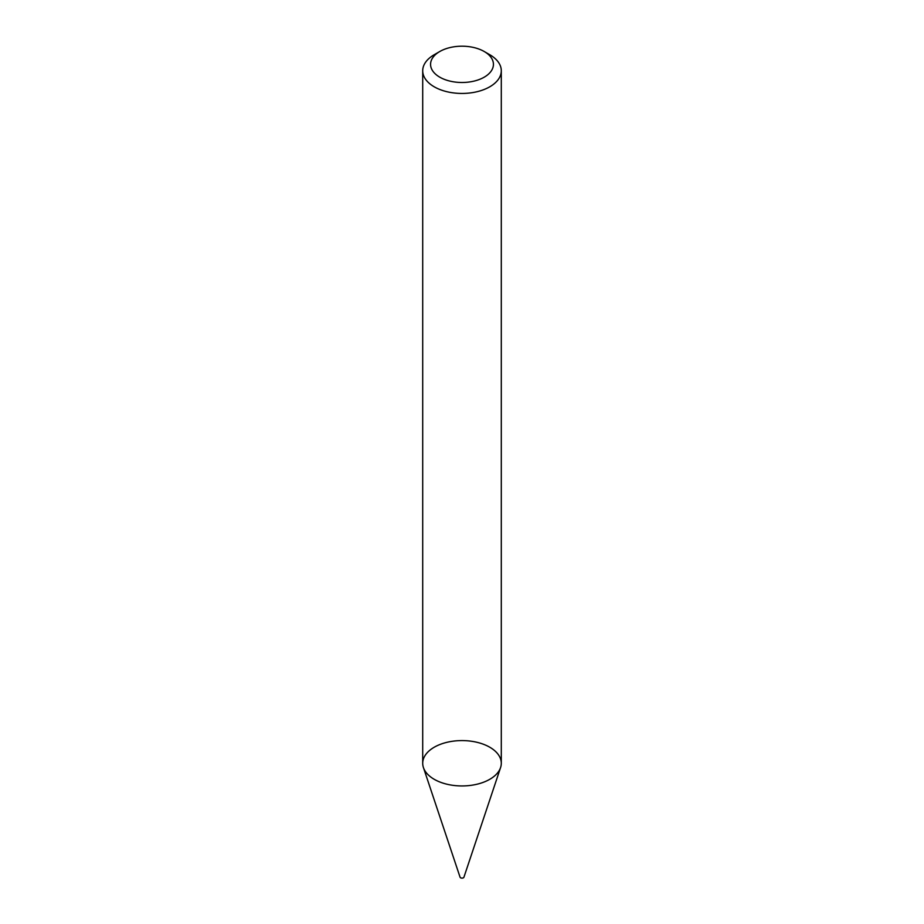<?xml version="1.0" encoding="UTF-8"?>
<svg xmlns="http://www.w3.org/2000/svg" width="924" height="924" viewBox="0 0 924 924"><rect width="100%" height="100%" fill="white"/><g stroke="black" fill="none" stroke-linecap="round" stroke-linejoin="round"><path stroke-width="1.39" d="M484.222 51.513L489.778 54.724A39.293 22.684 180 0 1 501.293 70.767L501.293 763.27A39.293 22.684 180 0 1 489.778 779.302A39.293 22.684 180 0 1 446.962 784.222A39.293 22.684 180 0 1 422.707 763.27L422.707 70.767A39.293 22.684 180 0 1 434.222 54.724L439.778 51.513A31.428 18.145 180 0 1 484.222 51.513A31.428 18.145 180 0 1 484.222 77.177A31.428 18.145 180 0 1 439.778 77.177A31.428 18.145 180 0 1 439.778 51.513M501.293 70.767A39.293 22.684 180 0 1 489.778 86.798A39.293 22.684 180 0 1 446.962 91.719A39.293 22.684 180 0 1 422.707 70.767M500.577 767.567L463.929 877.211A1.964 1.132 180 0 1 463.386 877.8A1.964 1.132 180 0 1 461.423 878.077A1.964 1.132 180 0 1 460.071 877.211L423.423 767.567A39.293 22.684 180 0 1 462 740.586A39.293 22.684 180 0 1 500.577 767.567A39.293 22.684 180 0 1 489.778 779.302A39.293 22.684 180 0 1 450.485 784.95A39.293 22.684 180 0 1 423.423 767.567"/></g></svg>
